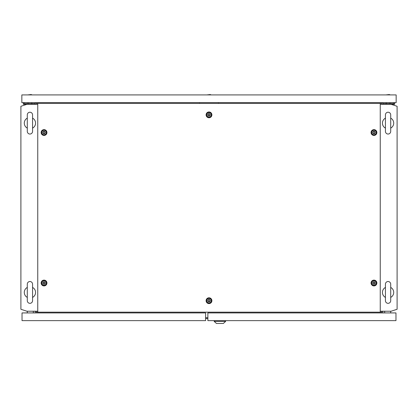<?xml version="1.0" encoding="UTF-8"?>
<svg xmlns="http://www.w3.org/2000/svg" width="418" height="418" viewBox="0 0 418 418"><rect width="100%" height="100%" fill="white"/><g stroke="black" fill="none" stroke-linecap="round" stroke-linejoin="round"><path stroke-width="0.63" d="M29.929 281.518A2.633 2.633 0 0 0 27.295 284.151L27.295 300.694A2.633 2.633 0 0 0 29.929 303.327A2.633 2.633 0 0 0 32.562 300.694L32.562 284.151A2.633 2.633 0 0 0 29.929 281.518M32.562 284.151L32.562 287.432A5.643 5.643 0 0 1 32.562 297.412L32.562 300.694M27.295 297.412A5.643 5.643 0 0 1 27.295 287.432M29.929 112.228A2.633 2.633 0 0 0 27.295 114.861L27.295 131.404A2.633 2.633 0 0 0 29.929 134.037A2.633 2.633 0 0 0 32.562 131.404L32.562 114.861A2.633 2.633 0 0 0 29.929 112.228M32.562 114.861L32.562 118.142A5.643 5.643 0 0 1 32.562 128.122L32.562 131.404M27.295 128.122A5.643 5.643 0 0 1 27.295 118.142M380.249 311.232L391.081 311.232L397.1 309.278L397.1 106.276L391.081 104.322L380.249 104.322M37.751 104.322L26.919 104.322L20.9 106.276L20.9 309.278L26.919 311.232L37.751 311.232M205.614 318.563L207.871 318.563M35.196 312.925L35.196 311.232M382.804 312.925L382.804 311.232M35.196 102.629L35.196 104.322M382.804 102.629L382.804 104.322M388.071 112.228A2.633 2.633 0 0 0 385.438 114.861L385.438 131.404A2.633 2.633 0 0 0 388.071 134.037A2.633 2.633 0 0 0 390.705 131.404L390.705 114.861A2.633 2.633 0 0 0 388.071 112.228M390.705 114.861L390.705 118.142A5.643 5.643 0 0 1 390.705 128.122L390.705 131.404M385.438 128.122A5.643 5.643 0 0 1 385.438 118.142M388.071 281.518A2.633 2.633 0 0 0 385.438 284.151L385.438 300.694A2.633 2.633 0 0 0 388.071 303.327A2.633 2.633 0 0 0 390.705 300.694L390.705 284.151A2.633 2.633 0 0 0 388.071 281.518M390.705 284.151L390.705 287.432A5.643 5.643 0 0 1 390.705 297.412L390.705 300.694M385.438 297.412A5.643 5.643 0 0 1 385.438 287.432M384.685 312.925L384.685 311.232M390.705 312.925L390.705 311.232M207.871 312.925L207.871 320.637L395.971 320.637L395.971 312.925L207.871 312.925M214.194 321.39L225.626 321.39L223.369 323.459L216.451 323.459L214.194 321.39L214.194 320.637M225.626 321.39L225.626 320.637M33.315 311.232L33.315 312.925M27.295 311.232L27.295 312.925M205.614 312.925L205.614 320.637L22.029 320.637L22.029 312.925L205.614 312.925M373.436 283.932C374.826 283.921 375.181 283.315 374.491 282.103C373.102 282.113 372.746 282.72 373.436 283.932M373.964 281.816A1.202 1.202 0 0 1 375.165 283.017A1.202 1.202 0 0 1 373.964 284.219A1.202 1.202 0 0 1 372.762 283.017A1.202 1.202 0 0 1 373.964 281.816M373.964 280.76A2.257 2.257 0 0 1 376.221 283.017A2.257 2.257 0 0 1 373.964 285.275A2.257 2.257 0 0 1 371.706 283.017A2.257 2.257 0 0 1 373.964 280.76M43.509 133.452C44.898 133.441 45.254 132.835 44.564 131.623C43.174 131.633 42.819 132.24 43.509 133.452M44.036 131.336A1.202 1.202 0 0 1 45.238 132.537A1.202 1.202 0 0 1 44.036 133.739A1.202 1.202 0 0 1 42.835 132.537A1.202 1.202 0 0 1 44.036 131.336M44.036 130.28A2.257 2.257 0 0 1 46.293 132.537A2.257 2.257 0 0 1 44.036 134.795A2.257 2.257 0 0 1 41.779 132.537A2.257 2.257 0 0 1 44.036 130.28M373.436 133.452C374.826 133.441 375.181 132.835 374.491 131.623C373.102 131.633 372.746 132.24 373.436 133.452M373.964 131.336A1.202 1.202 0 0 1 375.165 132.537A1.202 1.202 0 0 1 373.964 133.739A1.202 1.202 0 0 1 372.762 132.537A1.202 1.202 0 0 1 373.964 131.336M373.964 130.28A2.257 2.257 0 0 1 376.221 132.537A2.257 2.257 0 0 1 373.964 134.795A2.257 2.257 0 0 1 371.706 132.537A2.257 2.257 0 0 1 373.964 130.28M43.509 283.932C44.898 283.921 45.254 283.315 44.564 282.103C43.174 282.113 42.819 282.72 43.509 283.932M44.036 281.816A1.202 1.202 0 0 1 45.238 283.017A1.202 1.202 0 0 1 44.036 284.219A1.202 1.202 0 0 1 42.835 283.017A1.202 1.202 0 0 1 44.036 281.816M44.036 280.76A2.257 2.257 0 0 1 46.293 283.017A2.257 2.257 0 0 1 44.036 285.275A2.257 2.257 0 0 1 41.779 283.017A2.257 2.257 0 0 1 44.036 280.76M208.472 115.77C209.862 115.76 210.217 115.154 209.528 113.942C208.138 113.952 207.783 114.558 208.472 115.77M209 113.654A1.202 1.202 0 0 1 210.202 114.856A1.202 1.202 0 0 1 209 116.058A1.202 1.202 0 0 1 207.798 114.856A1.202 1.202 0 0 1 209 113.654M209 112.599A2.257 2.257 0 0 1 211.257 114.856A2.257 2.257 0 0 1 209 117.113A2.257 2.257 0 0 1 206.743 114.856A2.257 2.257 0 0 1 209 112.599M208.472 301.613C209.862 301.603 210.217 300.997 209.528 299.784C208.138 299.795 207.783 300.401 208.472 301.613M209 299.497A1.202 1.202 0 0 1 210.202 300.699A1.202 1.202 0 0 1 209 301.9A1.202 1.202 0 0 1 207.798 300.699A1.202 1.202 0 0 1 209 299.497M209 298.442A2.257 2.257 0 0 1 211.257 300.699A2.257 2.257 0 0 1 209 302.956A2.257 2.257 0 0 1 206.743 300.699A2.257 2.257 0 0 1 209 298.442M209 303.593A2.895 2.895 0 0 1 206.105 300.699A2.895 2.895 0 0 1 209 297.804A2.895 2.895 0 0 1 211.895 300.699A2.895 2.895 0 0 1 209 303.593M209 303.04A2.341 2.341 0 0 1 206.659 300.699A2.341 2.341 0 0 1 209 298.358A2.341 2.341 0 0 1 211.341 300.699A2.341 2.341 0 0 1 209 303.04M209 117.751A2.895 2.895 0 0 1 206.105 114.856A2.895 2.895 0 0 1 209 111.961A2.895 2.895 0 0 1 211.895 114.856A2.895 2.895 0 0 1 209 117.751M209 117.197A2.341 2.341 0 0 1 206.659 114.856A2.341 2.341 0 0 1 209 112.515A2.341 2.341 0 0 1 211.341 114.856A2.341 2.341 0 0 1 209 117.197M44.036 285.912A2.895 2.895 0 0 1 41.142 283.017A2.895 2.895 0 0 1 44.036 280.123A2.895 2.895 0 0 1 46.931 283.017A2.895 2.895 0 0 1 44.036 285.912M44.036 285.358A2.341 2.341 0 0 1 41.695 283.017A2.341 2.341 0 0 1 44.036 280.677A2.341 2.341 0 0 1 46.377 283.017A2.341 2.341 0 0 1 44.036 285.358M373.964 135.432A2.895 2.895 0 0 1 371.069 132.537A2.895 2.895 0 0 1 373.964 129.643A2.895 2.895 0 0 1 376.858 132.537A2.895 2.895 0 0 1 373.964 135.432M373.964 134.878A2.341 2.341 0 0 1 371.623 132.537A2.341 2.341 0 0 1 373.964 130.197A2.341 2.341 0 0 1 376.305 132.537A2.341 2.341 0 0 1 373.964 134.878M44.036 135.432A2.895 2.895 0 0 1 41.142 132.537A2.895 2.895 0 0 1 44.036 129.643A2.895 2.895 0 0 1 46.931 132.537A2.895 2.895 0 0 1 44.036 135.432M44.036 134.878A2.341 2.341 0 0 1 41.695 132.537A2.341 2.341 0 0 1 44.036 130.197A2.341 2.341 0 0 1 46.377 132.537A2.341 2.341 0 0 1 44.036 134.878M373.964 285.912A2.895 2.895 0 0 1 371.069 283.017A2.895 2.895 0 0 1 373.964 280.123A2.895 2.895 0 0 1 376.858 283.017A2.895 2.895 0 0 1 373.964 285.912M373.964 285.358A2.341 2.341 0 0 1 371.623 283.017A2.341 2.341 0 0 1 373.964 280.677A2.341 2.341 0 0 1 376.305 283.017A2.341 2.341 0 0 1 373.964 285.358M37.751 103.382L37.751 312.173L380.249 312.173L380.249 103.382L36.173 103.382L36.173 104.322M37.751 312.173L36.173 312.173L36.173 311.232M380.249 103.382L381.827 103.382L381.827 104.322M381.827 311.232L381.827 312.173L380.249 312.173M389.273 94.541L390.328 94.917L389.273 94.541L385.814 94.917M396.159 94.917L21.84 94.917L21.84 102.629L396.159 102.629L396.159 94.917M32.186 94.917L31.131 94.541L27.672 94.917M211.257 94.917L210.202 94.541L206.743 94.917M386.19 102.629L386.19 104.322M389.952 102.629L389.952 104.322M382.992 104.322L382.992 103.57L393.902 103.57L393.902 102.629M391.081 104.322L394.655 104.322L394.655 102.629M31.81 102.629L31.81 104.322M28.048 102.629L28.048 104.322M24.098 102.629L24.098 103.57L24.098 102.629L24.098 103.57L35.008 103.57L35.008 104.322M23.345 102.629L23.345 104.322L26.919 104.322M218.405 103.382L218.405 102.629M199.595 102.629L199.595 103.382M205.614 317.711L207.871 317.711"/></g></svg>
